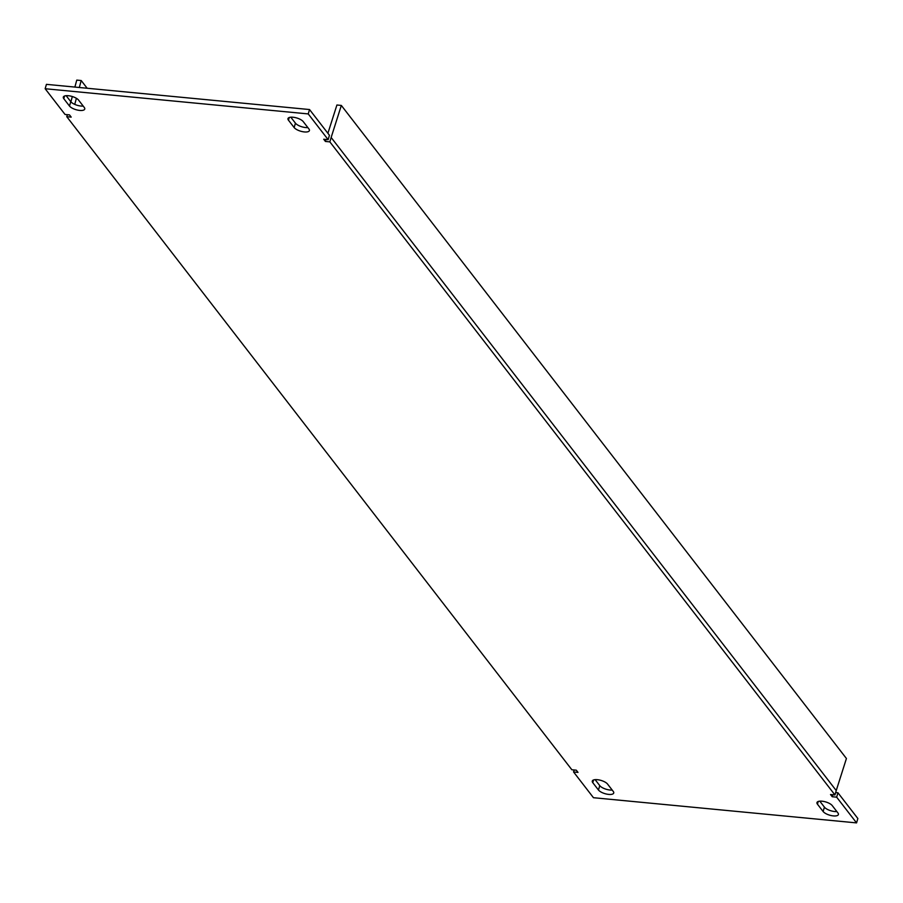 <?xml version="1.0" encoding="UTF-8"?>
<svg xmlns="http://www.w3.org/2000/svg" width="903" height="903" viewBox="0 0 903 903"><rect width="100%" height="100%" fill="white"/><g stroke="black" fill="none" stroke-linecap="round" stroke-linejoin="round"><path stroke-width="1.35" d="M329.855 141.873L325.419 141.444L323.714 139.231L328.15 139.66L308.239 113.925L45.15 88.731L65.061 114.478L69.497 114.895L71.202 117.108L66.766 116.679L571.859 769.762L576.283 770.18L577.999 772.392L573.563 771.963L593.463 797.71L856.563 822.893L836.652 797.157L832.216 796.728L830.512 794.516L834.948 794.945L329.855 141.873L331.141 137.482L836.234 790.565L834.948 794.945M66.766 116.679L67.353 114.692M45.15 88.731L46.437 84.351L309.537 109.545L329.437 135.281L328.15 139.66M308.239 113.925L309.537 109.545M856.563 822.893L857.85 818.513L837.939 792.766L835.647 792.552M595.133 779.65L599.761 785.633A8.206 3.07 -163.6 0 0 612.189 790.057M66.156 95.684L70.773 101.667A8.206 3.07 -163.6 0 0 83.2 106.08M290.811 117.198L295.439 123.169A8.206 3.07 -163.6 0 0 307.867 127.594M819.8 801.164L824.416 807.135A8.206 3.07 -163.6 0 0 836.844 811.56M294.152 127.549A8.206 3.07 -163.6 0 0 302.561 131.669A8.206 3.07 -163.6 0 0 309.413 130.574A8.206 3.07 -163.6 0 0 308.928 128.971L303.239 121.612A8.206 3.07 -163.6 0 0 294.841 117.503A8.206 3.07 -163.6 0 0 287.978 118.586A8.206 3.07 -163.6 0 0 288.463 120.201L294.152 127.549L295.439 123.169M598.463 790.012A8.206 3.07 -163.6 0 0 606.872 794.132A8.206 3.07 -163.6 0 0 613.724 793.037A8.206 3.07 -163.6 0 0 613.25 791.423L607.561 784.075A8.206 3.07 -163.6 0 0 599.152 779.955A8.206 3.07 -163.6 0 0 592.3 781.05A8.206 3.07 -163.6 0 0 592.774 782.664L598.463 790.012L599.761 785.633M78.584 100.109A8.206 3.07 -163.6 0 0 70.174 95.989A8.206 3.07 -163.6 0 0 63.323 97.084A8.206 3.07 -163.6 0 0 63.797 98.687L69.486 106.046A8.206 3.07 -163.6 0 0 77.895 110.155A8.206 3.07 -163.6 0 0 84.747 109.071A8.206 3.07 -163.6 0 0 84.272 107.457L78.584 100.109M823.13 811.515A8.206 3.07 -163.6 0 0 831.539 815.635A8.206 3.07 -163.6 0 0 838.39 814.54A8.206 3.07 -163.6 0 0 837.916 812.937L832.227 805.578A8.206 3.07 -163.6 0 0 823.818 801.469A8.206 3.07 -163.6 0 0 816.967 802.553A8.206 3.07 -163.6 0 0 817.441 804.167L823.13 811.515L824.416 807.135M573.563 771.963L574.15 769.977M836.652 797.157L837.939 792.766M79.317 87.501L81.202 80.536L87.173 88.257M74.746 104.387L76.394 98.303M81.202 80.536L76.766 80.107L74.881 87.072M72.319 96.531L70.897 101.813M327.902 133.294L336.909 105.008L341.334 105.437L846.427 758.509L836.234 790.565M341.334 105.437L331.141 137.482M325.419 141.444L326.006 139.457M832.216 796.728L832.803 794.742M592.774 782.664L593.576 779.955M63.797 98.687L64.598 95.989M69.486 106.046L70.773 101.667M288.463 120.201L289.253 117.503M817.441 804.167L818.242 801.469"/></g></svg>
